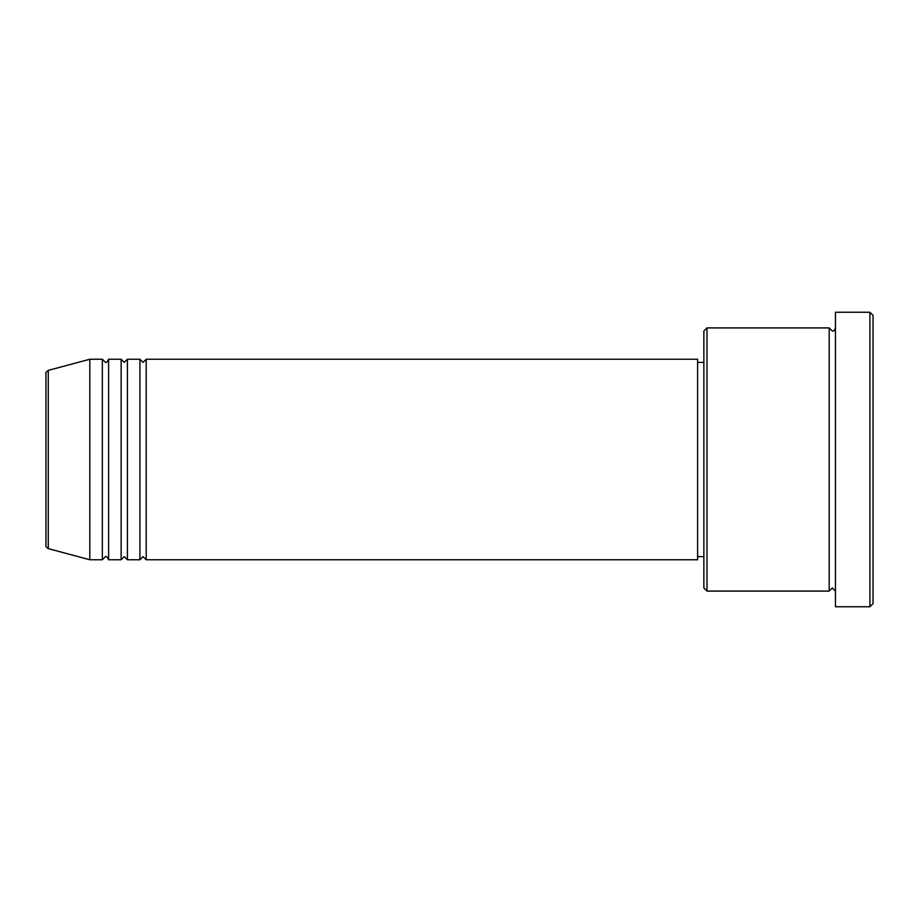 <?xml version="1.0" encoding="UTF-8"?>
<svg xmlns="http://www.w3.org/2000/svg" width="919" height="919" viewBox="0 0 919 919"><rect width="100%" height="100%" fill="white"/><g stroke="black" fill="none" stroke-linecap="round" stroke-linejoin="round"><path stroke-width="1.38" d="M45.95 545.599L45.95 373.401C45.502 372.804 46.272 371.793 48.27 370.38L48.27 548.62C46.272 547.207 45.502 546.196 45.95 545.599M146.201 359.249L146.201 559.751L697.601 559.751L697.601 359.249L146.201 359.249L143.077 362.373L139.941 359.249L139.941 559.751L127.408 559.751L127.408 359.249L139.941 359.249M121.136 359.249L121.136 559.751L108.614 559.751L108.614 359.249L121.136 359.249L124.272 362.373L127.408 359.249M102.342 359.249L102.342 559.751L89.809 559.751L89.809 359.249L102.342 359.249L105.478 362.373C106.156 363.051 107.201 362.006 108.614 359.249M706.998 591.089L703.874 587.953L703.874 331.047L706.998 327.911L706.998 591.089L829.191 591.089L829.191 327.911L832.327 331.047C833.499 331.449 834.544 330.403 835.451 327.911M869.914 312.253L873.05 315.389L873.05 603.611L869.914 606.747L869.914 312.253L835.451 312.253L835.451 606.747L869.914 606.747M697.601 556.627L703.874 556.627M48.27 548.62L89.809 559.751M48.27 370.38L89.809 359.249M706.998 327.911L829.191 327.911M697.601 362.373L703.874 362.373M835.451 591.089L832.327 587.953L829.191 591.089M108.614 559.751C107.201 556.994 106.156 555.949 105.478 556.627L102.342 559.751M127.408 559.751L124.272 556.627L121.136 559.751M146.201 559.751L143.077 556.627L139.941 559.751"/></g></svg>
